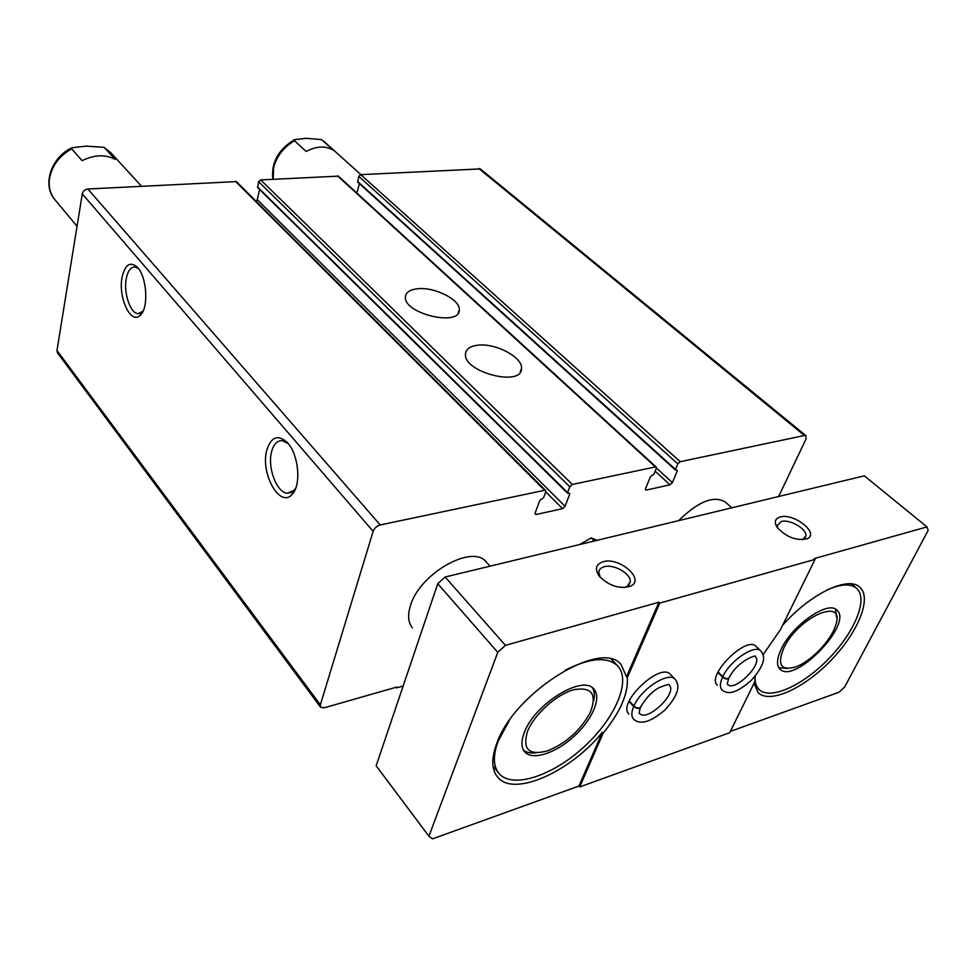 <?xml version="1.0" encoding="UTF-8"?>
<svg xmlns="http://www.w3.org/2000/svg" width="977" height="977" viewBox="0 0 977 977"><rect width="100%" height="100%" fill="white"/><g stroke="black" fill="none" stroke-linecap="round" stroke-linejoin="round"><path stroke-width="1.47" d="M143.008 311.272L137.916 313.641C130.173 313.275 123.407 292.526 126.314 278.408C127.914 270.666 130.833 266.88 135.082 267.039L138.465 268.614M122.113 277.065C125.141 264.413 130.21 261.152 137.342 267.271C147.002 276.699 148.87 308.28 140.248 315.266C130.93 325.28 117.838 297.228 122.113 277.065M266.855 449.982C271.154 436.78 277.92 434.252 287.165 442.41C298.547 453.694 301.6 484.995 292.27 494.167C280.143 509.164 259.98 473.332 266.855 449.982M545.752 491.871L562.532 508.651L536.336 514.464L535.286 514.256L535.188 512.937L539.829 500.334L543.591 497.72L545.752 491.858L545.642 490.503L544.604 490.295L380.212 524.954C376.792 525.98 374.435 528.105 373.141 531.341L320.358 704.808L320.578 707.201L324.181 707.812L396.882 687.026L396.589 687.893L403.147 686.013M545.642 490.503L236.373 181.6L87.869 189.013C84.901 189.453 83.045 191.077 82.288 193.91L56.971 350.487L57.496 352.844L320.578 707.201M396.076 687.258L396.589 687.893M778.645 496.511L805.976 439.113L806.001 435.742L804.437 435.498L680.224 461.694L677.818 463.892L675.486 469.448L677.366 470.719L672.371 482.638L669.978 484.824L646.493 490.027L645.638 489.88L645.577 488.561L650.511 476.507L653.992 474.053L656.3 468.447L656.239 467.079L655.396 466.933L572.327 484.445L569.774 486.766L567.576 492.579L569.799 493.873L565.072 506.342L562.532 508.651M806.001 435.742L480.318 168.911L360.757 174.651L358.791 176.385L357.643 182.027L675.522 470.12M359.377 183.591L356.898 193.092M656.239 467.079L338.384 176.141L260.712 179.915L258.649 181.734L257.647 187.584L567.625 493.263M417.179 288.813C433.971 286.517 460.375 299.585 459.275 309.807C460.265 327.112 403.538 313.702 405.394 296.984C405.785 292.465 409.717 289.742 417.179 288.813M476.971 345.321C494.35 342.365 522.842 356.984 521.523 368.402C522.341 387.319 463.342 372.286 465.479 354.065C465.895 349.351 469.729 346.432 476.971 345.321M259.589 189.501L257.293 199.662L565.072 506.342M256.035 201.25L257.293 199.662M678.588 520.668C698.189 501.482 713.747 495.241 725.252 501.958L725.264 501.97M412.392 627.832C408.117 622.508 407.482 615.07 410.487 605.532C419.609 573.45 472.648 543.627 486.302 562.044L486.314 562.056M295.86 487.804L294.04 490.381L287.421 493.251C276.747 492.994 267.124 467.262 271.643 451.533C273.694 444.095 277.224 440.48 282.219 440.676L288.166 443.558M763.098 654.737L780.562 629.444L815.074 559.381L814.195 558.6L926.99 526.908L864.315 475.823L445.121 577.016L437.757 583.709L376.157 765.797L428.915 836.214L497.769 652.343L505.427 645.345L658.913 602.223L626.477 676.792L621.287 664.897C602.333 638.176 514.513 691.997 496.841 743.216C491.297 758.067 491.455 769.253 497.33 776.764C512.925 797.757 570.177 772.233 602.333 732.323L578.97 786.033L432.555 838.852L428.915 836.214M104.429 147.661L115.103 159.312C105.174 154.244 94.183 154.708 82.129 160.68L71.651 148.846L71.956 147.722L86.245 146.135L103.977 147.319L110.584 152.51L103.989 147.307M273.157 179.255L273.597 167.836C276.662 156.198 283.623 147.161 294.48 140.737L306.119 151.435C316.585 146.013 325.72 145.634 333.511 150.299L321.763 139.735M294.48 140.737L294.59 139.626L306.094 138.319L321.555 139.577M826.786 590.108C840.611 583.928 850.552 583.342 856.609 588.349C868.516 598.73 854.765 632.009 828.777 658.681C802.984 685.524 770.132 700.521 759.031 689.444C756.32 686.733 754.977 682.801 755.013 677.647M781.405 648.777C792.469 624.914 828.24 600.183 836.825 610.088C853.898 623.436 794.228 685.133 779.915 669.037C776.312 665.178 776.8 658.425 781.405 648.777M602.333 732.323L603.127 733.214L579.727 786.925L729.709 732.726L754.757 681.848L755.245 676.06M777.741 528.178L777.252 525.492L781.258 521.523C789.636 518.885 807.112 529.009 805.964 535.909L802.325 539.768M565.207 670.21C589.961 657.753 607.462 656.324 617.684 665.923C631.728 680.786 614.753 719.243 583.184 747.625C551.822 776.239 511.801 789.233 498.783 773.21C493.116 765.98 492.945 755.221 498.294 740.92L509.371 720.44M524.356 732.445C534.529 703.892 583.184 674.093 593.906 689.176C601.905 697.786 592.135 720.134 573.633 736.731C555.266 753.475 532.111 760.839 524.588 751.74C521.132 747.429 521.059 740.993 524.356 732.445M658.913 602.223L659.793 603.09L627.307 677.672L626.477 676.792M579.727 786.925L578.97 786.033M600.232 577.322L598.767 572.412C599.011 569.567 600.867 567.674 604.323 566.721C613.935 563.79 631.264 573.829 630.25 581.828L626.965 586.627L624.364 587.58M603.212 561.714C619.333 556.768 645.26 579.153 630.898 585.992C620.126 589.375 609.709 586.261 599.646 576.65C594.456 569.298 595.652 564.315 603.212 561.714M780.196 516.967C793.715 512.754 819.666 533.173 807.417 538.657C796.914 541.136 786.925 537.509 777.436 527.775C773.894 522.304 774.81 518.702 780.196 516.967M445.121 577.016L505.427 645.345M815.074 559.381L659.793 603.09M437.757 583.709L497.769 652.343M926.99 526.908L928.15 530.438L844.678 686.978L839.072 692.192L730.356 731.407M629.237 700.936L633.926 705.992C641.071 688.797 668.805 671.052 675.18 679.381L670.43 674.448C660.342 661.747 616.792 703.22 628.883 714.04M718.083 671.895L722.797 676.646C730.1 660.501 755.001 643.892 760.888 651.061L756.1 646.432C746.526 635.123 705.882 675.766 717.326 685.195M603.127 733.214C620.322 712.099 628.394 693.585 627.307 677.672M754.073 683.253L758.115 692.644C769.681 704.197 803.912 688.529 830.792 660.562C857.867 632.778 872.266 598.083 859.845 587.262C848.354 575.526 810.092 593.808 782.565 625.39M592.526 687.918C594.517 691.227 594.859 695.563 593.589 700.936M536.19 752.766C530.755 753.438 526.53 752.583 523.513 750.189M527.507 731.419C534.077 714.627 556.279 694.549 573.475 689.786C591.769 686.513 597.362 694.097 590.218 712.551C580.546 730.222 566.477 742.935 547.999 750.702C528.997 755.929 522.17 749.493 527.507 731.419M835.396 609.098L836.63 617.513M787.413 668.463L778.84 667.682M783.835 647.983C798.551 616.438 846.045 596.3 835.665 625.195C831.366 640.387 810.299 662.174 795.156 667.132C780.782 670.869 777.008 664.482 783.835 647.983M640.704 707.092C639.056 709.058 636.723 708.862 633.694 706.505L629.005 701.449M633.926 705.992C637.285 708.557 639.605 708.728 640.875 706.505C646.566 697.26 652.709 690.947 659.292 687.564C666.741 684.584 670.063 683.79 669.257 685.195C677.916 692.925 646.859 722.54 639.63 713.442C638.873 714.175 639.117 712.245 640.35 707.653M729.135 677.843C727.645 679.552 725.459 679.32 722.565 677.146L717.839 672.396M722.797 676.646C725.996 679.003 728.158 679.235 729.306 677.317C738.148 660.22 758.03 653.821 755.343 656.752C763.513 663.517 734.521 692.473 727.682 684.388C726.912 684.926 727.291 682.911 728.805 678.343M579.679 544.543L591.207 537.875L597.057 540.342M591.207 537.875L594.334 541.002M82.288 193.91L373.141 531.341M56.971 350.487L320.358 704.808M478.706 168.435L804.437 435.498M360.757 174.651L680.224 461.694M358.791 176.385L677.818 463.892M357.497 181.368L675.486 469.448M676.621 470.047L677.366 470.719M656.434 468.032L672.371 482.638M655.164 471.207L669.978 484.824M645.431 489.037L646.493 490.027M337.541 175.872L655.396 466.933M260.712 179.915L572.327 484.445M258.649 181.734L569.774 486.766M257.488 186.925L567.576 492.579M569.066 493.153L569.799 493.873M535.103 513.206L536.336 514.464M235.359 181.246L544.604 490.295M87.869 189.013L380.212 524.954M77.061 226.237L54.956 199.748C50.218 193.91 48.398 186.839 49.509 178.535C51.891 165.821 59.267 155.917 71.651 148.846M675.18 679.381C679.271 684.364 680.651 693.133 664.653 710.242C647.177 725.178 638.042 723.493 633.523 719.084C631.24 716.434 631.301 712.245 633.694 706.505M652.27 692.485L647.788 696.76M760.888 651.061C764.612 655.762 766.798 662.724 751.289 680.395C733.751 695.612 726.973 693.67 721.991 689.933C719.683 687.381 719.878 683.118 722.565 677.146M137.916 313.641L140.077 313.422M294.04 490.381L292.27 494.167M287.421 493.251L291.317 492.518M293.21 492.164L293.845 492.042M142.312 312.017L140.248 315.266M521.523 368.402L520.24 372.164M459.275 309.807L458.298 312.945M141.482 186.192L110.584 152.51M54.956 199.748C41.816 185.08 51.109 157.334 71.932 147.735M360.916 174.639L323.949 141.421M272.839 179.28C271.056 162.658 278.298 149.457 294.553 139.638M805.964 535.909L804.73 538.461M630.25 581.828L628.846 585.199M628.333 586.408L628.064 587.067M803.521 539.292L807.417 538.657M626.965 586.627L630.898 585.992M490.088 566.172L486.302 562.044M617.684 665.923L611.504 659.341M498.783 773.21L493.019 766.139M731.785 507.82L725.252 501.958M856.609 588.349L851.565 583.904M759.031 689.444L754.268 684.73"/></g></svg>
